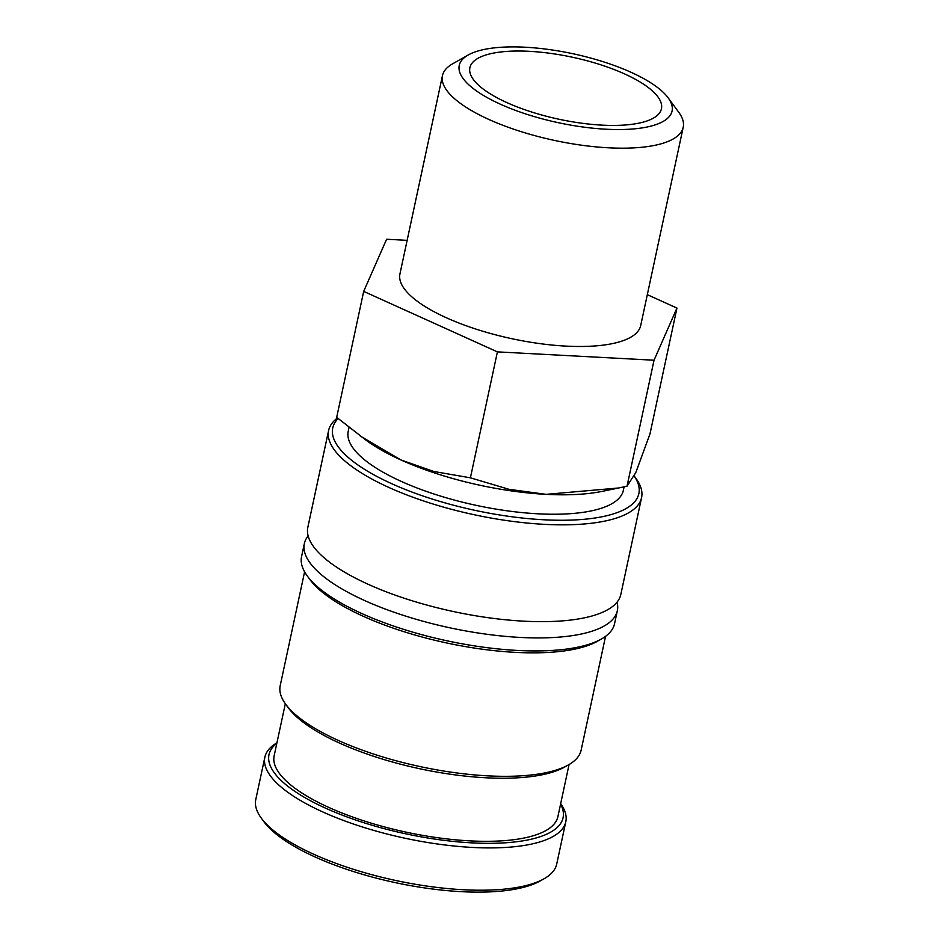 <?xml version="1.0" encoding="UTF-8"?>
<svg xmlns="http://www.w3.org/2000/svg" width="939" height="939" viewBox="0 0 939 939"><rect width="100%" height="100%" fill="white"/><g stroke="black" fill="none" stroke-linecap="round" stroke-linejoin="round"><path stroke-width="1.41" d="M337.453 417.996A160.053 51.833 12.1 0 0 328.603 430.52L307.839 527.319A160.053 51.833 12.1 0 0 319.119 553.13A160.053 51.833 12.1 0 0 400.624 597.028A160.053 51.833 12.1 0 0 507.623 619.975A160.053 51.833 12.1 0 0 523.657 621.16A160.053 51.833 12.1 0 0 620.832 594.422L641.583 497.611A160.053 51.833 12.1 0 0 635.844 478.233L634.212 476.014M276.935 742.808A153.89 49.849 12.1 0 0 264.857 757.21L255.784 799.512A153.89 49.849 12.1 0 0 261.3 818.139A153.89 49.849 12.1 0 0 266.629 824.325A153.89 49.849 12.1 0 0 403.923 882.167A153.89 49.849 12.1 0 0 544.068 878.763A153.89 49.849 12.1 0 0 556.733 864.021L565.806 821.719A153.89 49.849 12.1 0 0 560.689 803.643M264.857 757.21A153.89 49.849 12.1 0 0 275.69 782.023A153.89 49.849 12.1 0 0 439.241 844.243A153.89 49.849 12.1 0 0 565.806 821.719M261.3 818.139L263.918 821.707A150.381 48.699 12.1 0 0 269.117 827.752A150.381 48.699 12.1 0 0 403.289 884.268A150.381 48.699 12.1 0 0 540.218 880.935L544.068 878.763M328.603 430.52A160.053 51.833 12.1 0 0 339.871 456.331A160.053 51.833 12.1 0 0 509.959 521.028A160.053 51.833 12.1 0 0 641.583 497.611M338.122 418.571A156.531 50.694 12.1 0 0 343.756 453.244A156.531 50.694 12.1 0 0 534.338 519.15A156.531 50.694 12.1 0 0 634.201 476.038M308.133 535.887A160.053 51.833 12.1 0 0 304.353 543.587A160.053 51.833 12.1 0 0 315.621 569.41A160.053 51.833 12.1 0 0 520.171 637.428A160.053 51.833 12.1 0 0 617.346 610.69A160.053 51.833 12.1 0 0 617.052 602.122M304.353 543.587L301.572 556.604A160.053 51.833 12.1 0 0 307.299 575.983A160.053 51.833 12.1 0 0 312.84 582.426A160.053 51.833 12.1 0 0 455.626 642.569A160.053 51.833 12.1 0 0 601.383 639.025A160.053 51.833 12.1 0 0 614.552 623.707L617.346 610.69M307.299 575.983L309.917 579.551A156.531 50.694 12.1 0 0 315.328 585.842A156.531 50.694 12.1 0 0 454.992 644.67A156.531 50.694 12.1 0 0 597.533 641.208L601.383 639.025M304.6 571.816L280.209 685.623A153.89 49.849 12.1 0 0 285.714 704.25A153.89 49.849 12.1 0 0 291.043 710.436A153.89 49.849 12.1 0 0 428.348 768.278A153.89 49.849 12.1 0 0 568.482 764.874A153.89 49.849 12.1 0 0 581.147 750.132L605.549 636.337M285.714 704.25L288.332 707.818A150.381 48.699 12.1 0 0 293.531 713.863A150.381 48.699 12.1 0 0 427.703 770.379A150.381 48.699 12.1 0 0 564.632 767.046L568.482 764.874M285.327 703.698L274.153 755.789A145.099 46.997 12.1 0 0 284.376 779.194A145.099 46.997 12.1 0 0 438.572 837.858A145.099 46.997 12.1 0 0 557.907 816.625L569.069 764.534M276.829 743.289A150.381 48.699 12.1 0 0 279.587 778.947A150.381 48.699 12.1 0 0 458.467 841.907A150.381 48.699 12.1 0 0 560.583 804.124M676.949 308.074L649.952 434.018L635.844 472.446L627.041 486.167L618.695 487.975L546.075 494.348A149.501 48.417 -167.9 0 1 400.894 459.934A149.501 48.417 -167.9 0 1 366.949 440.872L336.69 417.339L363.686 291.395L497.412 351.879L654.037 360.224L676.949 308.074L647.311 294.67M618.695 487.975L602.357 491.332A149.501 48.417 -167.9 0 1 546.075 494.348L508.997 489.301L470.404 477.822L433.759 471.472L400.894 459.934L360.236 436.025M468.209 54.99L452.586 63.84A123.115 39.872 12.1 0 0 442.457 75.625A123.115 39.872 12.1 0 0 451.119 95.485A123.115 39.872 12.1 0 0 581.969 145.252A123.115 39.872 12.1 0 0 683.216 127.246A123.115 39.872 12.1 0 0 678.803 112.34L668.181 97.867A108.83 35.248 12.1 0 0 664.413 93.489A108.83 35.248 12.1 0 0 567.32 52.584A108.83 35.248 12.1 0 0 468.209 54.99A108.83 35.248 12.1 0 0 466.906 82.961A108.83 35.248 12.1 0 0 600.631 128.878A108.83 35.248 12.1 0 0 668.181 97.867M683.216 127.246L640.703 325.54A123.115 39.872 -167.9 0 1 539.456 343.557A123.115 39.872 -167.9 0 1 408.606 293.79A123.115 39.872 -167.9 0 1 399.944 273.93L442.457 75.625M624.106 486.813L623.367 490.299A140.697 45.577 -167.9 0 1 507.659 510.886A140.697 45.577 -167.9 0 1 358.123 454.007A140.697 45.577 -167.9 0 1 348.216 431.318L349.026 427.527M476.789 83.489A97.949 31.726 -167.9 0 1 470.462 74.228A97.949 31.726 -167.9 0 1 541.099 52.244A97.949 31.726 -167.9 0 1 654.542 92.961A97.949 31.726 -167.9 0 1 658.239 114.488A97.949 31.726 -167.9 0 1 571.393 121.636A97.949 31.726 -167.9 0 1 476.789 83.489M407.139 240.349L386.598 239.245L363.686 291.395M497.412 351.879L470.404 477.822M654.037 360.224L627.041 486.167"/></g></svg>
